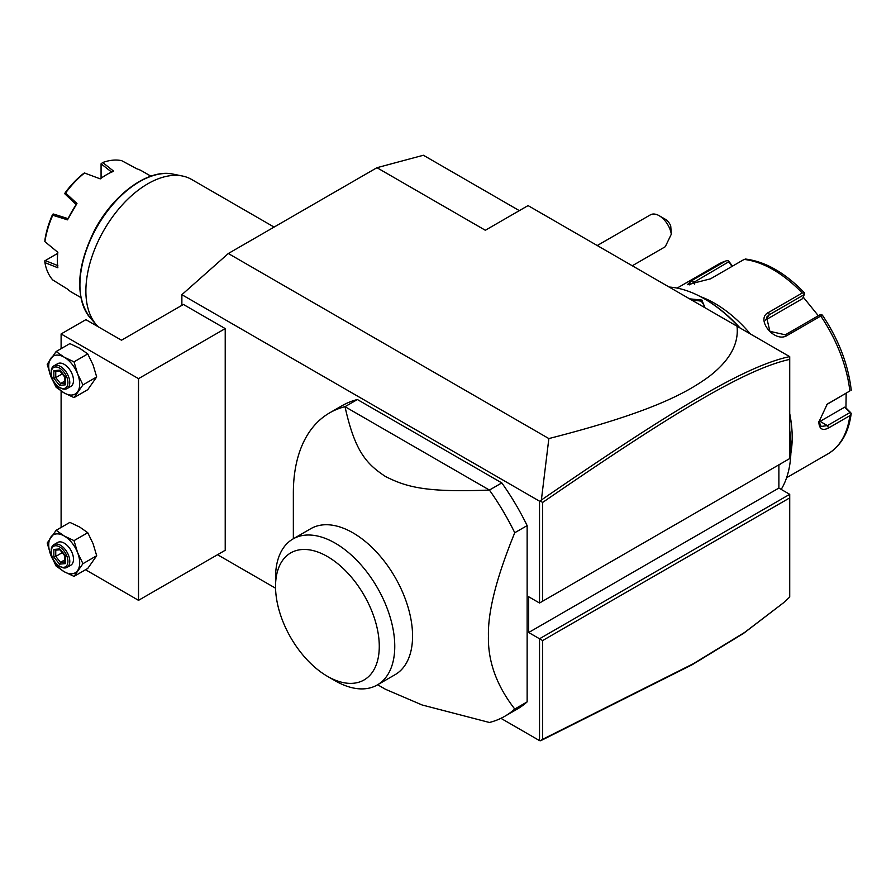<?xml version="1.0" encoding="UTF-8"?>
<svg xmlns="http://www.w3.org/2000/svg" width="896" height="896" viewBox="0 0 896 896"><rect width="100%" height="100%" fill="white"/><g stroke="black" fill="none" stroke-linecap="round" stroke-linejoin="round"><path stroke-width="1.34" d="M181.877 305.357L181.877 294.694L228.323 253.512L376.958 167.698L423.405 155.254L519.333 210.638M181.877 294.694L539.526 501.178L540.456 501.032L541.374 500.013L548.856 438.57L228.323 253.512M778.882 464.822L778.882 488.062L789.723 494.323L539.526 638.77L539.526 740.611L500.92 718.323M275.565 588.213L217.538 554.714M539.526 501.178L539.526 603.019L528.685 596.758L528.685 632.509L542.618 640.562L542.618 739.323L693.325 663.723L744.699 632.386L783.474 602.818L789.723 597.061L789.723 497.896L542.618 640.562M225.221 550.278L225.221 328.597L183.422 304.461L121.486 340.211L85.882 319.659L61.107 333.962L138.522 378.65L138.522 600.331L225.221 550.278M527.139 525.594L527.139 701.893L514.752 709.038C496.608 685.642 487.827 661.326 488.432 636.093C487.827 611.542 496.608 577.091 514.752 532.75L527.139 525.594A175.168 101.136 -120 0 0 501.805 482.91L489.418 490.056L345.005 406.683A175.168 101.136 -120 0 0 329.627 412.877A175.168 101.136 -120 0 0 293.35 493.069L293.35 538.754M329.627 412.877L342.014 405.731A175.168 101.136 -120 0 1 357.392 399.538L501.805 482.91M377.642 684.757L385.482 689.282L422.072 704.962L489.418 722.478A175.168 101.136 -120 0 0 504.795 716.274L517.182 709.128A175.168 101.136 -120 0 0 527.139 701.893M783.474 602.818L743.534 633.394L692.059 664.787L541.374 740.376L539.526 740.611M548.856 438.57C653.341 411.891 687.098 392.414 708.893 376.667C729.579 360.83 738.965 344.019 737.027 326.234L528.069 205.598L485.33 230.261L376.958 167.698M737.027 326.234L789.723 356.664L789.723 359.397C746.032 368.973 674.722 411.645 542.618 502.466L542.618 601.227L789.723 458.562L789.723 359.397M539.526 603.019L542.618 601.227M778.882 488.062L528.685 632.509M789.723 494.323L789.723 497.896M540.456 740.746L542.618 739.323M540.456 501.032L542.618 502.466M789.634 356.608C745.55 366.005 674.15 408.766 541.374 500.013M659.176 215.712L665.37 219.285A8.758 5.051 60 0 1 670.734 225.96L671.317 234.192A17.517 10.114 -120 0 0 665.37 221.2A17.517 10.114 -120 0 0 659.176 215.712A17.517 10.114 -120 0 0 650.418 214.838L597.251 245.538M671.317 234.192L665.269 246.725L632.285 265.765M789.723 431.334A122.618 70.795 60 0 1 790.955 448.907A122.618 70.795 60 0 1 781.211 489.406M782.096 462.963L778.882 465.069M669.133 287.045A122.618 70.795 60 0 1 704.256 298.738A122.618 70.795 60 0 1 739.379 327.6M689.55 298.827L701.938 300.082L704.771 307.608M789.723 430.349A121.307 70.034 60 0 1 790.955 447.843L790.955 448.907M704.256 298.738L705.186 299.275A121.307 70.034 60 0 1 740.107 328.014M789.723 413.605A109.48 63.213 60 0 1 792.198 437.472A109.48 63.213 60 0 1 790.877 453.13M786.61 477.725L827.915 453.88A109.48 63.213 -120 0 0 849.845 415.688L828.61 427.941C822.506 431.054 819.235 429.106 818.832 422.094L827.221 404.163L849.845 390.97A109.48 63.213 -120 0 0 820.781 316.053L787.158 335.462C774.648 343.571 754.824 318.741 768.622 312.413L802.245 293.003A109.48 63.213 -120 0 0 744.106 259.437L710.483 278.846L687.333 284.704L691.958 280.493L725.57 261.083A109.48 63.213 -120 0 0 718.435 264.253L677.13 288.098M849.845 415.688L851.2 413.381L850.539 412.485L851.2 413.381C848.803 432.365 841.042 445.872 827.915 453.88M846.16 393.31L845.947 407.926L844.67 407.176L851.2 413.381M850.046 412.53L827.389 425.611L821.184 426.462L818.843 421.344M826.672 404.6L849.845 390.97M700.571 296.699A109.48 63.213 60 0 1 750.378 333.95M732.424 266.179L728.459 260.691L726.163 260.826L718.435 264.253M845.947 407.926L850.539 412.485M844.67 407.176L820.064 421.378A13.138 7.582 -60 0 1 818.888 421.971M822.382 315.146C838.499 339.304 848.098 364.112 851.178 389.592L851.2 390.298M820.781 316.053L821.822 314.597L822.506 315.829M787.158 335.462L785.322 334.813L820.366 314.586L821.822 314.597M785.322 334.813L769.899 331.341L766.573 317.195L769.238 314.798L804.283 294.571L804.518 293.059L802.245 293.003M744.106 259.437L745.763 259.146M689.562 284.85L728.84 261.733L728.459 260.691M728.84 261.733L731.998 266.426M803.219 297.102L818.339 315.75M765.33 320.152A13.138 10.36 -144.9 0 1 765.576 320.006L802.558 298.648L804.283 294.571M691.208 299.779L701.31 301.157L704.525 305.861L704.267 307.317M138.522 378.65L225.221 328.597M85.534 569.744L138.522 600.331M61.107 333.962L61.107 348.667M61.107 391.026L61.107 527.442M79.688 348.264L69.877 343.605L56.134 351.534L47.197 364.246L50.792 376.275L56.134 387.285L64.21 392.952L74.021 397.611L87.752 389.682L96.69 376.958L93.094 364.941L87.752 353.92L79.688 348.264M74.021 397.611L82.958 384.888L77.616 373.878L74.021 361.85L87.752 353.92M74.021 361.85L64.21 357.202L56.134 351.534M82.958 384.888L96.69 376.958M64.21 357.202A21.896 12.645 -120 0 0 50.792 358.4A21.896 12.645 -120 0 0 50.792 376.275A21.896 12.645 -120 0 0 64.21 392.952A21.896 12.645 -120 0 0 77.616 391.754A21.896 12.645 -120 0 0 77.616 373.878A21.896 12.645 -120 0 0 64.21 357.202M53.917 365.848L57.635 363.698A13.138 7.582 60 0 1 67.76 367.214A13.138 7.582 60 0 1 73.494 380.442A13.138 7.582 60 0 1 70.773 386.456L67.054 388.595A13.138 7.582 60 0 1 60.491 387.946L59.562 387.408A11.827 6.832 60 0 1 51.195 372.926L51.195 371.862A13.138 7.582 -120 0 1 53.917 365.848A13.138 7.582 -120 0 1 64.042 369.365A13.138 7.582 -120 0 1 69.776 382.581A13.138 7.582 60 0 1 67.054 388.595M51.195 372.926A11.827 6.832 -120 0 1 59.562 368.099A11.827 6.832 -120 0 1 67.917 382.581A11.827 6.832 60 0 1 59.562 387.408M59.562 370.149L53.861 370.664L53.861 378.269L59.562 385.358L65.262 384.854L65.262 376.779L60.514 370.866M65.262 384.854L65.262 383.118M59.562 385.358L60.514 383.544L64.87 383.152M53.861 378.269L55.754 377.63L60.514 383.544L64.87 381.024M53.861 370.664L55.754 371.291M62.238 373.89L55.754 377.63L55.754 371.381M79.688 527.038L69.877 522.379L56.134 530.309L47.197 543.032L50.792 555.05L56.134 566.07L64.21 571.726L74.021 576.386L87.752 568.456L96.69 555.744L93.094 543.715L87.752 532.706L79.688 527.038M74.021 576.386L82.958 563.674L77.616 552.653L74.021 540.635L87.752 532.706M74.021 540.635L64.21 535.976L56.134 530.309M82.958 563.674L96.69 555.744M64.21 535.976A21.896 12.645 -120 0 0 50.792 537.174A21.896 12.645 -120 0 0 50.792 555.05A21.896 12.645 -120 0 0 64.21 571.726A21.896 12.645 -120 0 0 77.616 570.539A21.896 12.645 -120 0 0 77.616 552.653A21.896 12.645 -120 0 0 64.21 535.976M53.917 544.622L57.635 542.472A13.138 7.582 60 0 1 67.76 546A13.138 7.582 60 0 1 73.494 559.216A13.138 7.582 60 0 1 70.773 565.23L67.054 567.381A13.138 7.582 60 0 1 60.491 566.731L59.562 566.194A11.827 6.832 60 0 1 51.195 551.712L51.195 550.637A13.138 7.582 -120 0 1 53.917 544.622A13.138 7.582 -120 0 1 64.042 548.139A13.138 7.582 -120 0 1 69.776 561.366A13.138 7.582 60 0 1 67.054 567.381M51.195 551.712A11.827 6.832 -120 0 1 59.562 546.885A11.827 6.832 -120 0 1 67.917 561.366A11.827 6.832 60 0 1 59.562 566.194M59.562 548.934L53.861 549.438L53.861 557.043L59.562 564.144L65.262 563.629L65.262 555.565L60.514 549.651M65.262 563.629L65.262 561.904M59.562 564.144L60.514 562.33L64.87 561.938M53.861 557.043L55.754 556.416L60.514 562.33L64.87 559.81M53.861 549.438L55.754 550.077M62.238 552.675L55.754 556.416L55.754 550.155M504.795 716.274A175.168 101.136 -120 0 0 514.752 709.038M357.392 399.538L345.005 406.683C354.906 451.382 366.33 463.882 385.482 476.504C406.773 487.234 426.261 492.576 489.418 490.056A175.168 101.136 60 0 1 514.752 532.75M310.811 528.674A84.302 48.675 60 0 1 375.771 551.253A84.302 48.675 60 0 1 412.563 636.093A84.302 48.675 60 0 1 395.102 674.677L377.306 684.958A84.302 48.675 -120 0 0 394.744 647.954A84.302 48.675 60 0 0 358.602 562.206A84.302 48.675 60 0 0 293.003 538.955L310.811 528.674M275.542 586.477A73.349 42.347 -120 0 0 327.41 676.312A73.349 42.347 -120 0 0 379.277 646.374A73.349 42.347 -120 0 0 327.41 556.528A73.349 42.347 -120 0 0 275.542 586.477L275.542 577.539A84.302 48.675 60 0 1 293.003 538.955M327.41 676.312L335.149 680.781A84.302 48.675 -120 0 0 377.306 684.958M98.258 326.805A87.584 50.568 -60 0 1 96.522 324.979A87.584 50.568 -60 0 1 85.882 291.054A87.584 50.568 -60 0 1 118.776 208.902A87.584 50.568 -60 0 1 182.515 176.03A87.584 50.568 -60 0 1 191.598 179.446L274.098 227.08M150.886 176.165L141.971 171.024A70.067 40.454 120 0 0 136.92 168.84L121.643 160.653A70.067 40.454 120 0 0 102.704 162.523L113.624 171.147A70.067 40.454 120 0 0 106.938 174.485A70.067 40.454 120 0 0 100.251 178.875L84.549 173.006A70.067 40.454 120 0 0 65.598 193.01L76.955 203.47A70.067 40.454 120 0 0 67.502 219.845L52.763 215.242A70.067 40.454 120 0 0 44.912 241.651L57.848 252.325A70.067 40.454 -60 0 0 57.389 260.299A70.067 40.454 -60 0 0 57.848 267.758L44.912 262.618A70.067 40.454 120 0 0 52.763 279.955L67.502 289.094A70.067 40.454 120 0 0 71.904 292.376L80.819 297.528M57.389 260.299L57.389 259.235A68.757 39.693 -60 0 1 57.747 252.235M100.139 178.83A68.757 39.693 -60 0 1 106.008 175.022L106.938 174.485M101.069 178.17L101.069 163.811L111.787 172.222M101.069 163.811L102.704 162.523M84.549 173.006L87.562 174.126M84.403 172.95L82.902 174.003A67.872 39.189 -60 0 0 65.24 192.651L64.747 193.704L65.598 193.01M67.502 219.845L76.955 203.47M64.747 193.704L76.048 204.422M52.763 215.242L53.491 214.032L67.872 218.579M52.942 214.155L52.282 215.107A67.872 39.189 -60 0 0 44.957 239.736L44.912 241.651M44.8 241.562L47.41 243.723M44.912 262.618L44.8 260.848L57.646 253.378M57.859 265.642L45.214 260.557M828.61 427.941L827.389 425.611L820.064 421.378M828.61 403.234L827.389 404.152M768.622 312.413L769.238 314.798L765.576 320.006M691.958 280.493L693.795 281.971L694.646 284.166M701.938 300.082L701.31 301.157M182.515 176.03L173.152 174.126A84.493 48.787 120 0 0 97.418 226.206A84.493 48.787 120 0 0 90.182 317.822L96.522 324.979M804.429 292.802C785.131 272.821 765.464 261.565 745.427 259.034M64.87 377.171L64.87 383.858M55.373 371.414L59.92 371.011M59.741 370.798L64.882 377.194M64.87 555.946L64.87 562.632M55.373 550.189L59.92 549.786M59.741 549.573L64.882 555.968M173.152 174.126C148.31 168.347 112.818 194.544 94.125 231.146C76.317 267.915 74.995 296.811 90.182 317.822"/></g></svg>
